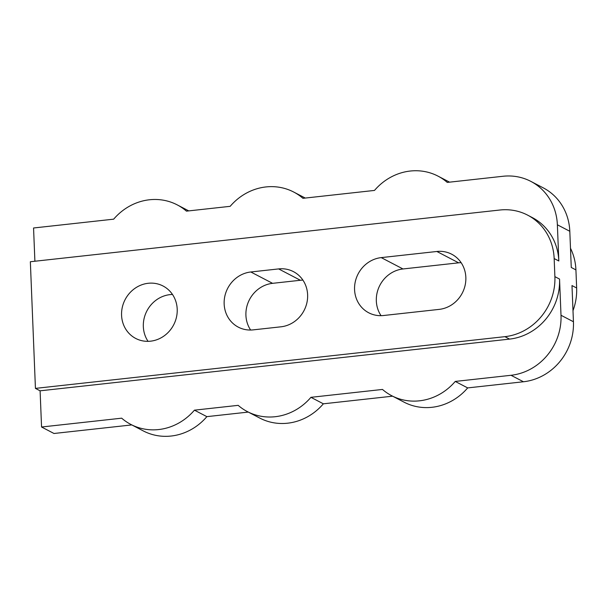<?xml version="1.0" encoding="UTF-8"?>
<svg xmlns="http://www.w3.org/2000/svg" width="607" height="607" viewBox="0 0 607 607"><rect width="100%" height="100%" fill="white"/><g stroke="black" fill="none" stroke-linecap="round" stroke-linejoin="round"><path stroke-width="0.91" d="M148.229 283.279A29.568 27.361 117.5 0 1 163.063 286.011A29.568 27.361 117.5 0 1 176.462 317.211A29.568 27.361 117.5 0 1 150.551 341.18A29.568 27.361 117.5 0 1 135.718 338.448A29.568 27.361 117.5 0 1 122.318 307.248A29.568 27.361 117.5 0 1 148.229 283.279M148.055 341.339A29.568 27.361 117.5 0 1 146.31 312.119A29.568 27.361 117.5 0 1 169.99 294.63A29.568 27.361 117.5 0 1 172.494 294.471M34.895 261.238L33.56 227.989L113.676 219.165A55.442 51.291 117.5 0 1 149.443 199.771A55.442 51.291 117.5 0 1 177.252 204.893A55.442 51.291 117.5 0 1 186.44 211.145L230.174 206.327A55.442 51.291 117.5 0 1 265.934 186.941A55.442 51.291 117.5 0 1 293.75 192.062A55.442 51.291 117.5 0 1 302.931 198.314L374.496 190.423A55.442 51.291 117.5 0 1 410.256 171.037A55.442 51.291 117.5 0 1 438.072 176.159A55.442 51.291 117.5 0 1 447.253 182.411L503.028 176.265A55.442 51.291 117.5 0 1 530.844 181.387A55.442 51.291 117.5 0 1 557.37 224.795L558.827 260.98A55.442 51.291 -62.5 0 0 532.293 217.572L527.635 215.136A55.442 51.291 -62.5 0 0 499.819 210.022L30.35 261.738L35.434 388.389L40.1 390.817L41.557 427.009L53.993 433.489L131.787 424.923M572.993 310.655A55.442 51.291 -62.5 0 0 576.65 287.991L575.922 269.903L571.263 267.467L569.806 231.282A55.442 51.291 -62.5 0 0 543.28 187.874L530.844 181.387M558.827 260.98L554.161 258.552L554.889 276.64A55.442 51.291 -62.5 0 1 504.903 336.665L35.434 388.389M40.1 390.817L509.569 339.101A55.442 51.291 -62.5 0 0 559.548 279.076L561.005 315.261A55.442 51.291 117.5 0 1 511.018 375.285L455.242 381.431A55.442 51.291 117.5 0 1 391.667 395.696A55.442 51.291 117.5 0 1 382.486 389.444L310.928 397.327A55.442 51.291 117.5 0 1 247.353 411.599A55.442 51.291 117.5 0 1 238.172 405.347L194.43 410.165A55.442 51.291 117.5 0 1 130.854 424.43A55.442 51.291 117.5 0 1 121.673 418.177L41.557 427.009M576.65 287.991L571.984 285.563L573.44 321.748L561.005 315.261M278.636 268.916A29.568 27.361 117.5 0 1 293.469 271.648A29.568 27.361 117.5 0 1 306.876 302.847A29.568 27.361 117.5 0 1 280.965 326.809L253.142 329.874A29.568 27.361 117.5 0 1 238.308 327.143A29.568 27.361 117.5 0 1 224.901 295.943A29.568 27.361 117.5 0 1 250.812 271.982L278.636 268.916L300.397 280.267A29.568 27.361 117.5 0 1 302.901 280.108M436.865 251.48A29.568 27.361 117.5 0 1 451.699 254.212A29.568 27.361 117.5 0 1 465.099 285.411A29.568 27.361 117.5 0 1 439.187 309.38L383.548 315.511A29.568 27.361 117.5 0 1 368.715 312.78A29.568 27.361 117.5 0 1 355.315 281.58A29.568 27.361 117.5 0 1 381.226 257.611L436.865 251.48L458.626 262.831A29.568 27.361 117.5 0 1 461.13 262.672M554.161 258.552A55.442 51.291 -62.5 0 0 527.635 215.136M575.922 269.903A55.442 51.291 -62.5 0 0 570.489 248.24M250.638 330.033A29.568 27.361 117.5 0 1 248.893 300.814A29.568 27.361 117.5 0 1 272.581 283.332L300.397 280.267M381.052 315.67A29.568 27.361 117.5 0 1 379.299 286.451A29.568 27.361 117.5 0 1 402.987 268.962L458.626 262.831M391.667 395.696L404.103 402.183A55.442 51.291 -62.5 0 0 467.678 387.911L523.454 381.765A55.442 51.291 -62.5 0 0 573.44 321.748M467.678 387.911L455.242 381.431M247.353 411.599L259.788 418.079A55.442 51.291 -62.5 0 0 323.364 403.814L310.928 397.327M323.364 403.814L392.608 396.181M130.854 424.43L143.29 430.917A55.442 51.291 -62.5 0 0 206.866 416.645L194.43 410.165M206.866 416.645L248.286 412.085M569.806 231.282L557.37 224.795M559.548 279.076L554.889 276.64M523.454 381.765L511.018 375.285M272.581 283.332L250.812 271.982M402.987 268.962L381.226 257.611M509.569 339.101L504.903 336.665M449.567 182.153L438.072 176.159M305.253 198.057L293.75 192.062M188.754 210.887L177.252 204.893"/></g></svg>

